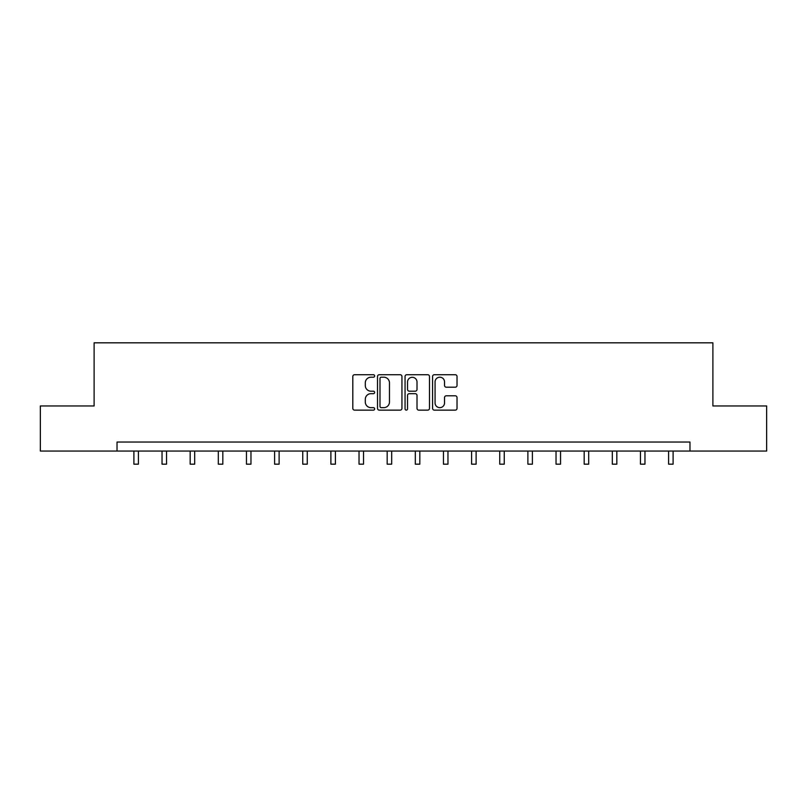 <?xml version="1.0" encoding="UTF-8"?>
<svg xmlns="http://www.w3.org/2000/svg" width="807" height="807" viewBox="0 0 807 807"><rect width="100%" height="100%" fill="white"/><g stroke="black" fill="none" stroke-linecap="round" stroke-linejoin="round"><path stroke-width="1.21" d="M374.64 375.961A1.241 1.241 0 0 0 373.399 374.72L354.586 374.72A1.775 1.775 0 0 0 352.81 376.496L352.81 408.372A1.775 1.775 0 0 0 354.586 410.138L373.399 410.138A1.241 1.241 0 0 0 374.64 408.897A1.241 1.241 0 0 0 373.399 407.656L370.958 407.656A5.669 5.669 0 0 1 365.299 401.997L365.299 399.334A5.669 5.669 0 0 1 370.958 393.675L373.399 393.675A1.241 1.241 0 0 0 374.64 392.434A1.241 1.241 0 0 0 373.399 391.193L370.958 391.193A5.669 5.669 0 0 1 365.299 385.524L365.299 382.871A5.669 5.669 0 0 1 370.958 377.202L373.399 377.202A1.241 1.241 0 0 0 374.64 375.961M455.249 387.209A1.775 1.775 0 0 0 457.024 385.433L457.024 376.496A1.775 1.775 0 0 0 455.249 374.72L434.358 374.72A1.775 1.775 0 0 0 432.582 376.496L432.582 408.372A1.775 1.775 0 0 0 434.358 410.138L455.249 410.138A1.775 1.775 0 0 0 457.024 408.372L457.024 397.569A1.775 1.775 0 0 0 455.249 395.793L446.311 395.793A1.775 1.775 0 0 0 444.536 397.569L444.536 402.925A4.741 4.741 0 0 1 439.805 407.656A4.741 4.741 0 0 1 435.064 402.925L435.064 381.943A4.741 4.741 0 0 1 439.805 377.202A4.741 4.741 0 0 1 444.536 381.943L444.536 385.433A1.775 1.775 0 0 0 446.311 387.209L455.249 387.209M117.025 451.063L40.35 451.063L40.35 405.961L94.106 405.961L94.106 342.824L712.894 342.824L712.894 405.961L766.65 405.961L766.65 451.063L689.975 451.063L689.975 442.044L117.025 442.044L117.025 451.063L689.975 451.063M401.947 376.496A1.775 1.775 0 0 0 400.181 374.72L379.28 374.72A1.775 1.775 0 0 0 377.515 376.496L377.515 408.372A1.775 1.775 0 0 0 379.28 410.138L400.181 410.138A1.775 1.775 0 0 0 401.947 408.372L401.947 376.496M406.819 374.72L427.72 374.72A1.775 1.775 0 0 1 429.485 376.496L429.485 408.372A1.775 1.775 0 0 1 427.72 410.138L418.772 410.138A1.775 1.775 0 0 1 417.007 408.372L417.007 395.44A1.775 1.775 0 0 0 415.232 393.675L409.3 393.675A1.775 1.775 0 0 0 407.525 395.44L407.525 408.897A1.241 1.241 0 0 1 406.284 410.138A1.241 1.241 0 0 1 405.053 408.897L405.053 376.496A1.775 1.775 0 0 1 406.819 374.72M381.237 377.202A1.241 1.241 0 0 0 379.996 378.443L379.996 406.425A1.241 1.241 0 0 0 381.237 407.656L383.799 407.656A5.669 5.669 0 0 0 389.468 401.997L389.468 382.871A5.669 5.669 0 0 0 383.799 377.202L381.237 377.202M417.007 382.034A4.741 4.741 0 0 0 412.266 377.293A4.741 4.741 0 0 0 407.525 382.034L407.525 389.418A1.775 1.775 0 0 0 409.3 391.193L415.232 391.193A1.775 1.775 0 0 0 417.007 389.418L417.007 382.034M133.891 451.063L133.891 464.176L138.4 464.176L138.4 451.063M162.036 451.063L162.036 464.176L166.545 464.176L166.545 451.063M190.17 451.063L190.17 464.176L194.689 464.176L194.689 451.063M218.314 451.063L218.314 464.176L222.823 464.176L222.823 451.063M246.458 451.063L246.458 464.176L250.967 464.176L250.967 451.063M274.602 451.063L274.602 464.176L279.111 464.176L279.111 451.063M302.746 451.063L302.746 464.176L307.255 464.176L307.255 451.063M330.89 451.063L330.89 464.176L335.399 464.176L335.399 451.063M359.034 451.063L359.034 464.176L363.543 464.176L363.543 451.063M387.178 451.063L387.178 464.176L391.688 464.176L391.688 451.063M415.312 451.063L415.312 464.176L419.822 464.176L419.822 451.063M443.457 451.063L443.457 464.176L447.966 464.176L447.966 451.063M471.601 451.063L471.601 464.176L476.11 464.176L476.11 451.063M499.745 451.063L499.745 464.176L504.254 464.176L504.254 451.063M527.889 451.063L527.889 464.176L532.398 464.176L532.398 451.063M556.033 451.063L556.033 464.176L560.542 464.176L560.542 451.063M584.177 451.063L584.177 464.176L588.686 464.176L588.686 451.063M612.311 451.063L612.311 464.176L616.83 464.176L616.83 451.063M640.455 451.063L640.455 464.176L644.964 464.176L644.964 451.063M668.599 451.063L668.599 464.176L673.109 464.176L673.109 451.063"/></g></svg>

